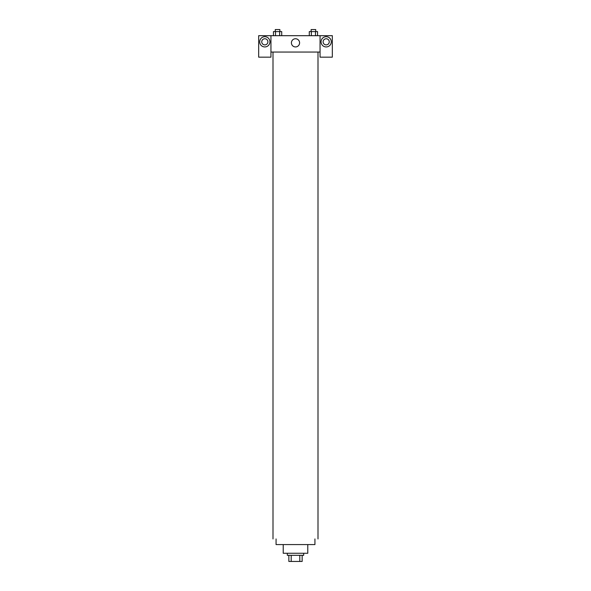 <?xml version="1.0" encoding="UTF-8"?>
<svg xmlns="http://www.w3.org/2000/svg" width="591" height="591" viewBox="0 0 591 591"><rect width="100%" height="100%" fill="white"/><g stroke="black" fill="none" stroke-linecap="round" stroke-linejoin="round"><path stroke-width="0.89" d="M299.807 555.311L299.807 561.45L288.851 561.45L288.851 555.311M299.807 561.45L302.149 561.45L302.149 555.311L302.149 561.45M303.685 553.265L303.685 555.311L287.315 555.311L287.315 553.265M291.193 555.311L291.193 561.45M307.778 544.57L307.778 553.265L283.222 553.265L283.222 544.57M314.937 538.948L314.937 544.57L276.063 544.57L276.063 538.948M318.002 52.052L318.002 538.948M320.049 52.052L320.049 57.164L332.327 57.164L332.327 35.689L320.049 35.689L320.049 52.052L270.951 52.052L270.951 57.164L258.673 57.164L258.673 35.689L270.951 35.689L270.951 52.052M267.886 41.828A3.066 3.066 0 0 1 264.812 44.894A3.066 3.066 0 0 1 261.747 41.828A3.066 3.066 0 0 1 264.812 38.755A3.066 3.066 0 0 1 267.886 41.828M264.812 46.94A5.112 5.112 0 0 1 260.387 39.265A5.112 5.112 0 0 1 269.245 39.265A5.112 5.112 0 0 1 264.812 46.94M329.253 41.828A3.066 3.066 0 0 1 324.651 44.48A3.066 3.066 0 0 1 324.651 39.169A3.066 3.066 0 0 1 329.253 41.828M326.188 46.94A5.112 5.112 0 0 1 321.755 39.265A5.112 5.112 0 0 1 330.613 39.265A5.112 5.112 0 0 1 326.188 46.94M320.049 35.689L270.951 35.689M291.407 42.848A4.093 4.093 0 0 1 297.546 39.302A4.093 4.093 0 0 1 297.546 46.393A4.093 4.093 0 0 1 291.407 42.848M317.552 35.689L317.552 31.596L309.285 31.596L309.285 35.689M315.491 31.596L315.491 35.689M311.354 31.596L311.354 35.689M311.125 31.596L311.125 29.55L315.72 29.55L315.72 31.596M281.715 35.689L281.715 31.596L273.448 31.596L273.448 35.689M279.646 31.596L279.646 35.689M275.509 31.596L275.509 35.689M275.28 31.596L275.28 29.55L279.875 29.55L279.875 31.596M272.998 52.052L272.998 538.948"/></g></svg>
